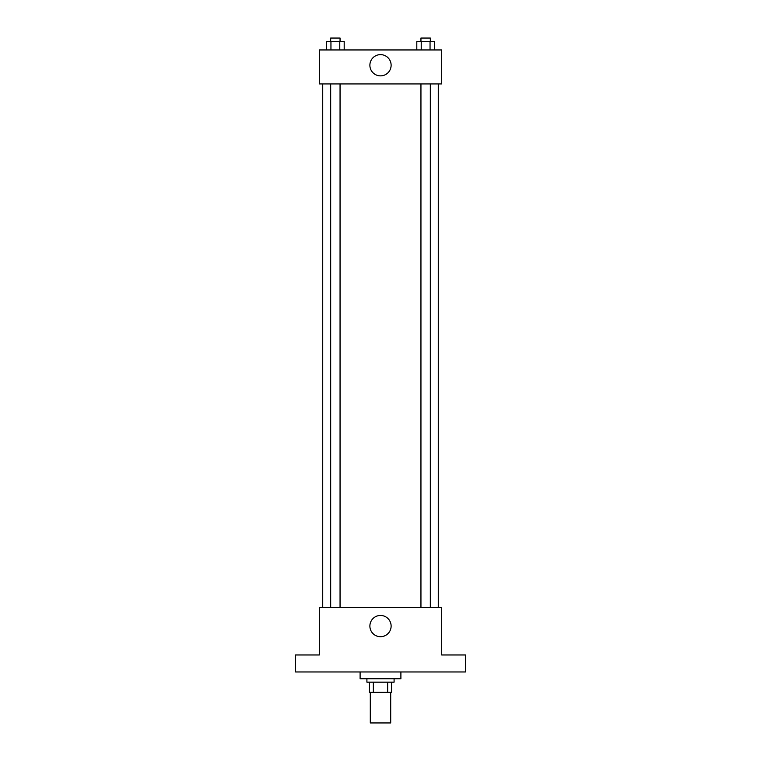 <?xml version="1.0" encoding="UTF-8"?>
<svg xmlns="http://www.w3.org/2000/svg" width="761" height="761" viewBox="0 0 761 761"><rect width="100%" height="100%" fill="white"/><g stroke="black" fill="none" stroke-linecap="round" stroke-linejoin="round"><path stroke-width="1.14" d="M370.303 692.358L370.303 722.95L390.697 722.95L390.697 692.358M387.653 682.16L387.653 692.358L369.456 692.358L369.456 682.16M387.653 692.358L391.544 692.358L391.544 682.16L391.544 692.358M394.093 678.764L394.093 682.16L366.907 682.16L366.907 678.764M373.347 682.16L373.347 692.358M360.105 671.963L360.105 678.764L400.895 678.764L400.895 671.963M465.475 671.963L295.525 671.963L295.525 654.974L319.316 654.974L319.316 607.383L441.684 607.383L441.684 654.974L465.475 654.974L465.475 671.963M391.125 626.075A10.625 10.625 0 0 1 375.192 635.273A10.625 10.625 0 0 1 375.192 616.876A10.625 10.625 0 0 1 391.125 626.075M438.279 83.938L438.279 607.383M420.947 607.383L420.947 83.938M340.053 83.938L340.053 607.383M441.684 83.938L319.316 83.938L319.316 49.95L441.684 49.95L441.684 83.938M391.125 65.246A10.625 10.625 0 0 1 375.192 74.445A10.625 10.625 0 0 1 375.192 56.048A10.625 10.625 0 0 1 391.125 65.246M434.474 49.95L434.474 41.446L416.809 41.446L416.809 49.95M430.051 41.446L430.051 49.95M421.223 41.446L421.223 49.95M420.947 41.446L420.947 38.05L430.326 38.05L430.326 41.446M344.191 49.95L344.191 41.446L326.526 41.446L326.526 49.95M339.777 41.446L339.777 49.95M330.949 41.446L330.949 49.95M330.674 41.446L330.674 38.05L340.053 38.05L340.053 41.446M322.721 83.938L322.721 607.383M430.326 607.383L430.326 83.938M330.674 83.938L330.674 607.383"/></g></svg>
